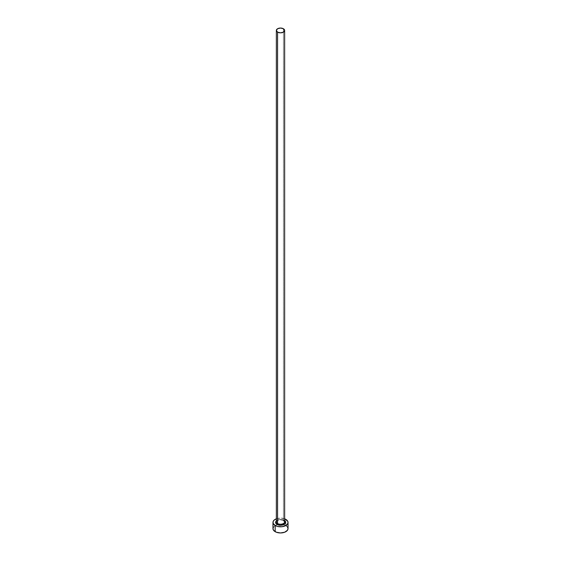 <?xml version="1.0" encoding="UTF-8"?>
<svg xmlns="http://www.w3.org/2000/svg" width="561" height="561" viewBox="0 0 561 561"><rect width="100%" height="100%" fill="white"/><g stroke="black" fill="none" stroke-linecap="round" stroke-linejoin="round"><path stroke-width="0.42" stroke-dasharray="2.81 2.1" d="M276.356 520.945A4.895 2.826 180 0 1 283.964 520.454L285.023 521.372M284.644 521.835A4.144 2.391 0 0 0 283.431 520.145A4.144 2.391 0 0 0 279.175 519.57A4.144 2.391 0 0 0 276.398 521.513M283.431 520.145L283.431 28.751L283.431 520.145A4.144 2.391 0 0 0 278.915 519.626A4.144 2.391 0 0 0 276.356 521.835L277.772 520.306C280.472 519.542 282.407 519.605 283.586 520.489M288.031 528.602A7.531 4.348 0 0 0 285.83 525.524L285.83 519.374L285.83 525.524A7.531 4.348 0 0 0 283.6 524.64A7.531 4.348 0 0 0 277.4 524.64A7.531 4.348 0 0 0 272.969 528.602M276.356 518.82A7.531 4.348 180 0 1 284.644 518.82M284.686 518.834L280.5 518.105L276.314 518.834M275.977 521.372L277.036 520.454L279.546 519.675L283.964 520.454M287.456 526.94L286.762 526.183M285.83 525.524L283.382 524.584L279.027 524.339L275.171 525.524L273.544 526.94"/><path stroke-width="0.84" d="M276.398 521.513A4.144 2.391 0 0 0 277.569 523.525A0.75 0.435 -60 0 1 277.036 524.451A4.895 2.826 180 0 1 276.356 520.945M276.356 30.441L276.356 521.835A4.144 2.391 0 0 0 277.569 523.525A4.144 2.391 0 0 0 282.085 524.044A4.144 2.391 0 0 0 284.644 521.835L284.644 30.441A4.144 2.391 180 0 1 282.085 32.65A4.144 2.391 180 0 1 277.569 32.131L277.569 523.525L277.569 32.131A4.144 2.391 180 0 1 276.356 30.441A4.144 2.391 180 0 1 278.915 28.232A4.144 2.391 180 0 1 283.431 28.751A4.144 2.391 180 0 1 284.644 30.441L283.431 28.751L280.5 28.05L277.569 28.751L276.356 30.441L277.569 32.131L280.5 32.833L283.431 32.131L284.644 30.441M273.544 526.94L272.969 528.602A7.531 4.348 0 0 0 275.171 531.674L275.171 525.524L277.618 526.47L281.973 526.716L285.83 525.524L287.456 524.114L288.031 522.452L287.456 520.79L284.644 518.82A7.531 4.348 180 0 1 285.83 519.374A7.531 4.348 180 0 1 288.031 522.452A7.531 4.348 180 0 1 283.382 526.47A7.531 4.348 180 0 1 275.171 525.524L275.171 531.674A7.531 4.348 0 0 0 283.382 532.62A7.531 4.348 0 0 0 288.031 528.602L287.456 526.94M275.171 525.524A7.531 4.348 180 0 1 272.969 522.452A7.531 4.348 180 0 1 276.356 518.82L274.238 520.033L273.116 521.604L273.116 523.301L275.171 525.524M284.574 520.881L285.395 522.452L284.574 524.023L280.5 525.278L276.426 524.023L275.605 522.452L276.426 520.881M272.969 522.452L272.969 528.602L273.544 530.264L276.314 532.214L280.5 532.95L284.686 532.214L287.456 530.264L288.031 528.602L288.031 522.452M286.762 526.183L285.83 525.524M284.644 520.945A4.895 2.826 180 0 1 283.557 524.661A4.895 2.826 180 0 1 277.036 524.451A0.75 0.435 120 0 0 277.569 523.525A4.144 2.391 0 0 0 281.825 524.1A4.144 2.391 0 0 0 284.602 522.158A4.144 2.391 0 0 0 283.431 520.145M284.644 521.835L283.586 520.489"/></g></svg>

